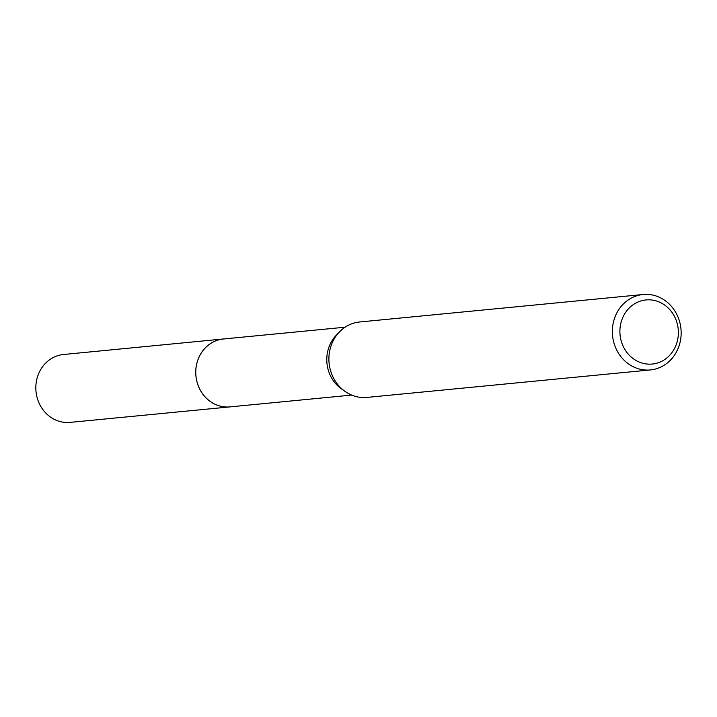 <?xml version="1.0" encoding="UTF-8"?>
<svg xmlns="http://www.w3.org/2000/svg" width="717" height="717" viewBox="0 0 717 717"><rect width="100%" height="100%" fill="white"/><g stroke="black" fill="none" stroke-linecap="round" stroke-linejoin="round"><path stroke-width="1.08" d="M231.053 406.781A34.12 30.948 -95.5 0 1 230.023 406.897A34.102 30.93 -95.5 0 1 195.777 371.648A34.102 30.93 -95.5 0 1 223.453 338.989L345.092 327.203M230.749 406.808A34.111 30.939 -95.5 0 1 195.768 371.648A34.111 30.939 -95.5 0 1 224.17 338.926M650.409 369.936L366.952 397.415A37.893 34.371 -95.5 0 1 345.119 391.464L341.382 388.829A34.102 30.93 -95.5 0 1 326.782 358.948A34.102 30.93 -95.5 0 1 336.192 335.323L339.356 332.016A37.893 34.371 -95.5 0 1 359.638 321.987L643.095 294.508A37.893 34.371 -95.5 0 1 681.15 333.656A37.893 34.371 -95.5 0 1 650.409 369.936A37.893 34.371 -95.5 0 1 612.354 330.788A37.893 34.371 -95.5 0 1 643.095 294.508M345.119 391.464A37.893 34.371 -95.5 0 1 328.897 358.267A37.893 34.371 -95.5 0 1 339.356 332.016M678.372 333.217A32.211 29.218 -95.5 0 1 648.571 364.146A32.211 29.218 -95.5 0 1 619.891 330.77A32.211 29.218 -95.5 0 1 649.692 299.831A32.211 29.218 -95.5 0 1 678.372 333.217M223.435 338.971A34.12 30.948 -95.5 0 0 195.777 373.79A34.12 30.948 -95.5 0 0 226.142 407.005A34.12 30.948 -95.5 0 0 230.023 406.897L70.069 422.385A34.102 30.93 -95.5 0 1 66.188 422.492A34.102 30.93 -95.5 0 1 35.85 389.295A34.102 30.93 -95.5 0 1 63.49 354.503L223.435 338.971A34.12 30.948 -95.5 0 1 224.466 338.89M230.032 406.88L351.68 395.094"/></g></svg>
